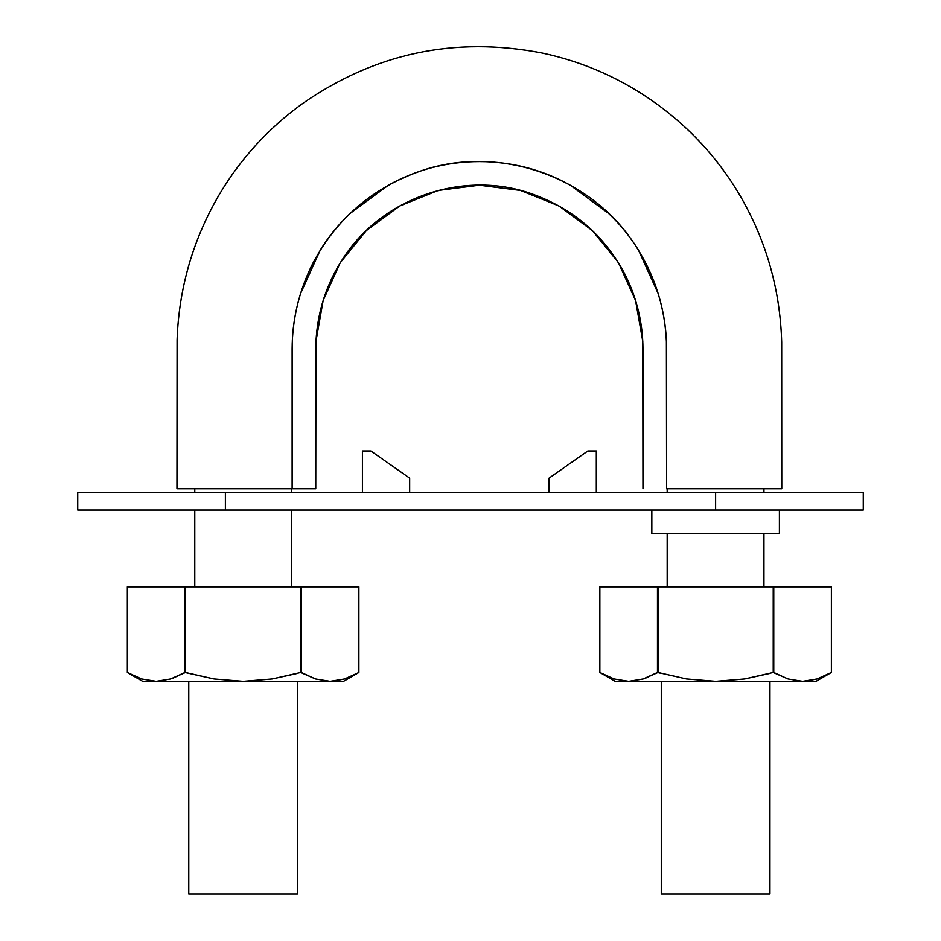 <?xml version="1.0" encoding="UTF-8"?>
<svg xmlns="http://www.w3.org/2000/svg" width="941" height="941" viewBox="0 0 941 941"><rect width="100%" height="100%" fill="white"/><g stroke="black" fill="none" stroke-linecap="round" stroke-linejoin="round"><path stroke-width="1.41" d="M667.392 488.767L666.593 488.767L666.393 340.277C665.64 324.457 662.887 308.871 658.135 293.498L638.516 250.2C630.247 236.791 620.307 224.558 608.698 213.513L570.469 185.33C556.437 177.461 541.757 171.544 526.442 167.569C511.092 163.593 495.389 161.605 479.357 161.605C463.325 161.605 447.634 163.593 432.284 167.569C416.957 171.544 402.289 177.461 388.245 185.33L350.017 213.513C338.407 224.558 328.468 236.791 320.199 250.2L300.591 293.498C295.827 308.871 293.074 324.457 292.333 340.277L292.122 488.767L315.753 488.767L291.604 488.767M272.737 488.767L244.66 488.767M237.638 488.767L176.955 488.767L177.084 339.901C178.943 287.699 193.117 239.073 219.582 194.034C240.931 158.323 268.456 128.258 302.155 103.851C374.765 53.214 454.55 36.24 541.534 52.908C584.232 61.918 623.177 79.338 658.359 105.157C690.176 128.552 716.419 157.065 737.109 190.682C765.268 237.261 780.136 287.746 781.689 342.148L781.771 488.767M666.593 488.767L781.771 488.767L666.593 488.767L666.593 348.793C666.146 308.377 654.23 271.69 630.835 238.732C585.278 174.308 496.377 145.079 421.497 170.721C372.812 187.506 336.525 218.5 312.635 263.703C299.132 290.64 292.286 318.999 292.122 348.793L292.122 488.767L176.955 488.767L292.122 488.767M781.759 488.767L687.542 488.767M520.691 190.482L558.989 205.985L592.407 230.627L618.413 262.61L635.563 300.485L642.785 341.395L642.962 488.767L642.962 348.793C642.832 322.834 636.845 298.026 625 274.384C604.204 234.991 572.504 207.926 529.912 193.187C464.525 170.674 386.751 196.446 346.994 252.623C326.586 281.43 316.164 313.482 315.753 348.793L315.753 488.767L315.929 341.395L323.151 300.485L340.301 262.61L366.308 230.627M340.301 262.61L366.32 230.627L399.725 205.985L438.024 190.482M315.753 347.547L315.929 341.395L323.151 300.485M399.725 205.985L438.224 190.435L479.357 185.201L520.491 190.435L558.989 205.985M592.407 230.627L618.413 262.61M642.785 341.395L642.962 356.886M291.534 586.819L291.534 510.034M291.534 492.319L291.534 488.767M667.181 586.819L667.181 533.665M667.181 492.319L667.181 488.767M769.95 673.38L744.79 678.92L715.619 681.319L802.567 681.319L788.005 678.932L773.231 672.45L773.761 586.819L657.465 586.819L773.231 586.819L773.231 672.45L788.017 678.932L802.567 681.319L816.023 681.319L831.385 672.45L817.141 678.932L804.567 681.272M769.95 681.319L769.95 893.95L661.276 893.95L769.95 893.95M297.438 673.38L272.278 678.92L243.107 681.319L330.056 681.319L315.494 678.932L300.72 672.45L301.249 586.819L184.954 586.819L300.72 586.819L300.72 672.45L315.506 678.932L330.056 681.319L343.512 681.319L358.874 672.45L344.606 678.932L332.055 681.272M297.438 681.319L297.438 893.95L188.765 893.95L297.438 893.95M225.381 510.034L863.273 510.034L863.273 492.319L715.619 492.319L715.619 510.034L225.381 510.034L225.381 492.319L715.619 492.319L225.381 492.319L225.381 510.034L77.727 510.034L77.727 492.319L225.381 492.319L77.727 492.319L77.727 510.034L225.381 510.034M715.619 510.034L715.619 492.319L863.273 492.319L863.273 510.034L715.619 510.034M779.407 533.665L651.831 533.665L779.407 533.665L779.407 510.034M774.678 492.319L656.547 492.319M656.547 533.665L774.678 533.665M249.012 510.034L308.072 510.034L249.012 510.034M596.312 450.974L596.312 492.319L596.312 450.974L587.854 450.974L596.312 450.974M549.05 478.134L587.854 450.974L549.05 478.134L549.05 492.319L549.05 478.134M362.414 492.319L362.414 450.974L370.86 450.974L409.664 478.134L409.664 492.319L409.664 478.134L370.86 450.974L362.414 450.974L362.414 492.319M141.597 678.932L156.147 681.319L142.691 681.319L243.107 681.319L213.913 678.92L185.483 672.45L170.697 678.932L156.147 681.319L343.512 681.319M300.72 672.45L272.278 678.92L243.107 681.319L213.913 678.92L184.954 672.45L184.954 586.819L184.954 672.45L173.191 678.073M185.483 672.45L185.483 586.819L185.483 672.45L188.765 673.38M344.618 678.932L358.874 672.45L358.874 586.819L301.249 586.819L358.874 586.819L358.874 672.45L344.606 678.932L330.056 681.319L315.494 678.932L301.249 672.45L301.249 586.819L301.249 672.45M184.954 672.45L170.697 678.932L156.147 681.319L141.573 678.932L127.341 672.45L127.341 586.819L184.954 586.819L127.341 586.819L127.341 672.45L127.341 586.819M130.576 674.227L134.728 676.261M315.506 678.932L330.056 681.319M156.147 681.319L141.573 678.932L127.341 672.45L142.691 681.319M614.108 678.932L628.659 681.319L615.202 681.319L715.619 681.319L686.424 678.92L657.994 672.45L643.209 678.932L628.659 681.319L816.023 681.319M628.659 681.319L614.085 678.932L628.659 681.319L643.209 678.932L657.465 672.45L645.702 678.073M657.465 672.45L657.465 586.819L657.465 672.45L661.276 673.38M657.994 672.45L657.994 586.819L657.994 672.45L686.424 678.92L715.619 681.319L744.79 678.92L773.231 672.45M817.129 678.932L831.385 672.45L831.385 586.819L773.761 586.819L831.385 586.819L831.385 672.45L817.117 678.932L802.567 681.319L788.005 678.932L773.761 672.45L773.761 586.819L773.761 672.45M615.202 681.319L599.852 672.45L614.085 678.932L599.852 672.45L599.852 586.819L657.465 586.819L599.852 586.819L599.852 672.45L599.852 586.819M603.699 674.544L607.239 676.261M788.017 678.932L802.567 681.319M194.775 586.819L194.775 510.034M194.775 492.319L194.775 488.767M763.951 586.819L763.951 533.665M763.951 492.319L763.951 488.767M661.276 681.319L661.276 893.95M188.765 681.319L188.765 893.95M651.831 533.665L651.831 510.034M358.874 672.45L358.874 586.819M831.385 672.45L831.385 586.819"/></g></svg>
